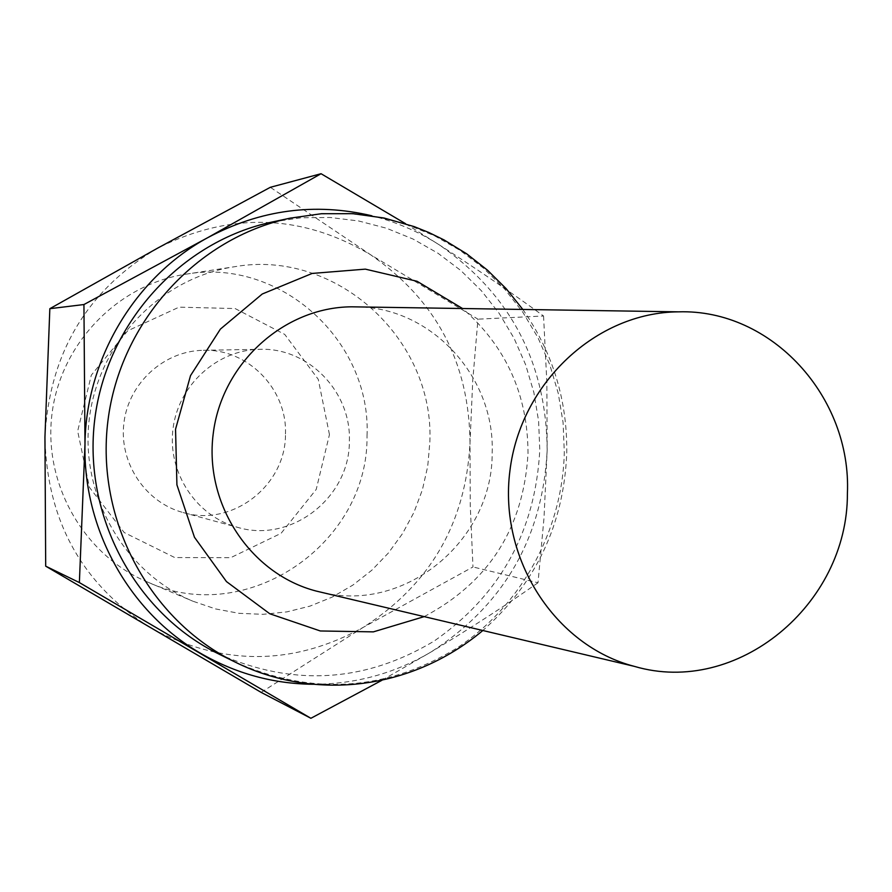 <?xml version="1.0" encoding="UTF-8"?>
<svg xmlns="http://www.w3.org/2000/svg" width="892" height="892" viewBox="0 0 892 892"><rect width="100%" height="100%" fill="white"/><g stroke="black" fill="none" stroke-linecap="round" stroke-linejoin="round"><path stroke-width="0.67" stroke-dasharray="4.46 3.34" d="M261.133 692.382L363.2 627.377C430.323 584.416 465.925 522.846 470.017 442.677C469.203 362.364 435.965 299.667 370.336 254.588C301.429 213.835 230.493 211.705 157.538 248.188C86.959 290.324 49.428 353.288 44.946 437.069C46.785 520.861 82.142 584.55 151.038 628.146C222.376 666.257 293.1 666.001 363.2 627.377L472.972 566.955L470.24 505.207L470.017 442.677L472.76 380.349L477.967 319.169L370.336 254.588L270.321 187.309M349.363 441.083C351.37 391.923 308.431 347.434 259.806 349.307C217.046 349.82 178.255 385.132 172.992 428.907C167.35 472.626 196.307 516.368 237.64 527.35C291.16 543.529 349.943 497.591 349.363 441.083M285.473 433.991C287.28 389.146 247.865 348.582 203.343 350.3C164.184 350.779 128.716 382.936 123.932 422.797C118.792 462.602 145.285 502.475 183.139 512.543C232.154 527.362 286.042 485.538 285.473 433.991M329.449 434.594L318.277 379.379L284.738 334.411L235.142 308.554L179.058 307.16L127.634 330.843L91.33 375.131L77.66 431.137L89.479 487.422L124.233 532.557L174.72 557.545L230.694 557.69L281.091 533.316L316.225 489.418L329.449 434.594M367.025 435.787C371.418 340.867 280.099 257.431 186.004 274.178C117.889 284.403 60.611 343.476 52.004 413.832C43.095 484.166 84.127 555.471 147.659 582.086C246.772 627.567 368.708 544.087 367.025 435.787M429.844 442.142C434.672 339.25 336.262 248.645 234.473 266.741C160.794 277.791 98.7 341.982 89.334 418.482C79.644 494.948 124.099 572.408 192.817 601.186L215.585 608.935L239.167 613.339L263.073 614.32L286.856 611.89L310.048 606.103L332.192 597.105L352.897 585.085L371.752 570.278L388.41 552.984L402.571 533.539L413.977 512.32L422.418 489.73L427.736 466.193L429.844 442.142M405.525 223.68L439.232 244.821C477.198 269.261 511.963 292.977 543.551 315.991L477.967 319.169M543.551 315.991L546.841 382.088L547.175 450.17L544.02 517.828L538.01 582.755L472.972 566.955M538.01 582.755C505.574 605.523 469.972 628.57 431.182 651.907L381.876 680.317M323.35 592.756C406.551 612.302 492.752 539.738 492.172 453.125C495.183 377.974 433.066 308.688 358.941 306.926M218.607 653.914C293.055 686.873 364.94 682.581 434.237 641.014C500.256 594.897 535.434 531.253 539.783 450.07L538.601 421.069L533.862 392.458L525.622 364.694L514.026 338.213L499.219 313.438L481.424 290.781L460.919 270.611L438.017 253.261L413.063 239.045L386.459 228.218L358.629 220.971L330.029 217.47L301.128 217.782L272.406 221.952M313.427 684.276C355.607 684.164 394.855 673.371 431.182 651.907C504.025 604.865 542.693 537.62 547.175 450.17C546.395 362.565 510.414 294.115 439.232 244.821C418.337 231.485 395.847 221.807 371.774 215.775M424.191 616.628C488.972 582.231 523.571 527.886 528.008 453.56C527.941 394.888 506.121 346.542 462.558 308.52M234.975 661.987C311.353 695.782 385.054 691.322 456.102 648.584C521.106 606.27 562.484 530.729 564.302 452.467L563.097 422.697L558.247 393.316L549.818 364.806L537.943 337.611L522.779 312.167L504.549 288.897L483.542 268.18L460.071 250.362L434.493 235.756L407.22 224.617L378.687 217.169L349.363 213.556L319.715 213.868L290.246 218.139M183.139 512.543L237.64 527.35M203.343 350.3L259.806 349.307M147.659 582.086L192.817 601.186M186.004 274.178L234.473 266.741M522.812 309.446C552.806 352.53 567.457 400.43 566.755 453.158C563.856 524.318 535.88 583.435 482.84 630.51"/><path stroke-width="1.34" d="M79.377 582.576L84.985 444.35L83.937 304.54L207.836 237.606L321.053 173.717L270.321 187.309L157.538 248.188L49.841 308.688L44.946 437.069L45.693 566.164L261.133 692.382L310.895 718.283L79.377 582.576L45.693 566.164M321.053 173.717L405.525 223.68M83.937 304.54L49.841 308.688M381.876 680.317L310.895 718.283M847.4 493.588C851.715 396.94 771.647 308.822 678.544 311.843C596.469 312.267 520.471 382.869 509.912 470.853C498.572 558.749 554.935 645.841 634.402 666.38C737.06 696.652 847.879 604.598 847.4 493.588M358.941 306.926L351.649 306.815C283.846 307.16 221.64 363.59 213.199 433.913C204.134 504.158 250.607 574.113 316.247 591.073L323.35 592.756M234.975 661.987C149.254 620.018 95.489 519.623 107.932 420.801C120.108 321.945 196.853 237.807 290.246 218.139L272.406 221.952C181.366 241.119 106.639 322.993 94.786 419.162C82.688 515.297 135.049 612.994 218.607 653.914L234.975 661.987C311.698 700.298 409.383 691.958 482.84 630.51M371.774 215.775C315.066 202.395 260.419 209.676 207.836 237.606C135.038 277.055 85.788 359.197 84.985 444.35C83.012 529.502 129.451 612.347 200.533 653.267C235.722 673.583 273.353 683.919 313.427 684.276M462.558 308.52L417.021 281.27L365.352 269.139L312.144 273.431L262.27 293.992L220.391 329.103L190.52 375.621L175.546 429.219L176.917 484.858L194.467 537.274L226.457 581.584L269.763 613.752L320.295 630.967L373.358 631.87L424.191 616.628M678.544 311.843L351.649 306.815M634.402 666.38L316.247 591.073M290.246 218.139L321.499 213.712L352.964 213.679L384.051 218.016L414.189 226.613L428.729 232.455L444.015 239.926L466.594 253.752L487.422 270.12L506.243 288.774L522.812 309.446"/></g></svg>
